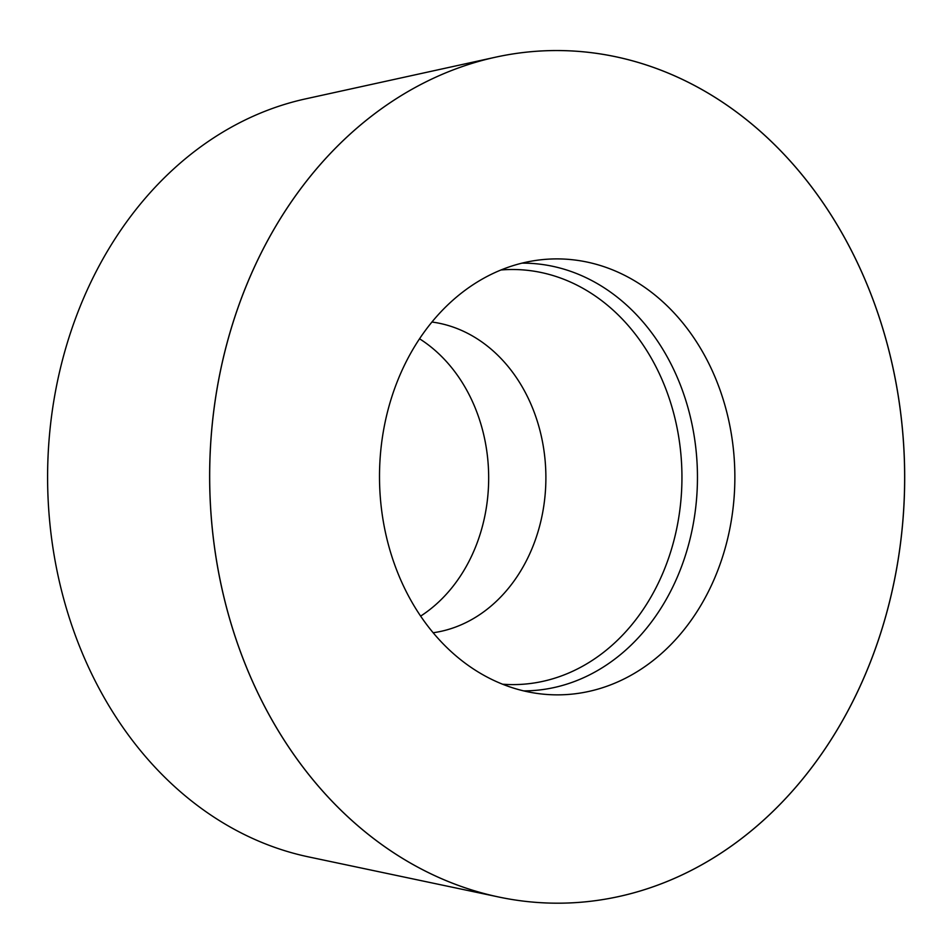 <?xml version="1.0" encoding="UTF-8"?>
<svg xmlns="http://www.w3.org/2000/svg" width="952" height="952" viewBox="0 0 952 952"><rect width="100%" height="100%" fill="white"/><g stroke="black" fill="none" stroke-linecap="round" stroke-linejoin="round"><path stroke-width="1.43" d="M495.433 57.215L305.521 98.889A384.798 313.66 89.8 0 0 47.6 478.951A384.798 313.66 89.8 0 0 308.603 856.907L498.848 897.034A426.329 347.516 89.8 0 0 523.79 901.163A426.329 347.516 89.8 0 0 904.4 460.03A426.329 347.516 89.8 0 0 495.433 57.215A426.329 347.516 89.8 0 0 209.678 478.297A426.329 347.516 89.8 0 0 498.848 897.034M540.105 693.818A217.984 177.679 89.8 0 0 540.581 693.877A217.984 177.679 89.8 0 0 734.063 497.896A217.984 177.679 89.8 0 0 574.258 259.944A217.984 177.679 89.8 0 0 538.82 260.027A217.984 177.679 89.8 0 0 379.503 477.309A217.984 177.679 89.8 0 0 540.105 693.818M420.653 616.099A156.318 127.425 89.8 0 0 488.673 477.154A156.318 127.425 89.8 0 0 419.523 338.769M523.79 901.163A426.329 347.516 89.8 0 0 873.436 300.832A426.329 347.516 89.8 0 0 274.319 228.647A426.329 347.516 89.8 0 0 523.79 901.163M521.958 263.145A213.867 174.335 -90.2 0 1 539.867 264.168A213.867 174.335 -90.2 0 1 697.269 487.305A213.867 174.335 -90.2 0 1 523.707 690.89M431.91 322.026A156.318 127.425 -90.2 0 1 545.889 476.928A156.318 127.425 -90.2 0 1 433.184 632.747M500.93 269.987A207.56 169.182 -90.2 0 1 529.026 270.499A207.56 169.182 -90.2 0 1 681.43 493.6A207.56 169.182 -90.2 0 1 502.62 684.214"/></g></svg>
